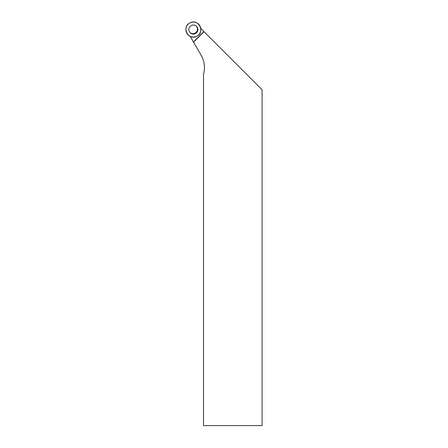 <?xml version="1.0" encoding="UTF-8"?>
<svg xmlns="http://www.w3.org/2000/svg" width="448" height="448" viewBox="0 0 448 448"><rect width="100%" height="100%" fill="white"/><g stroke="black" fill="none" stroke-linecap="round" stroke-linejoin="round"><path stroke-width="0.67" d="M189.862 22.96A7.476 7.476 0 0 1 200.855 29.803A7.476 7.476 0 0 1 189.431 35.902A7.476 7.476 0 0 1 189.862 22.96C198.15 18.004 205.632 32.01 196.907 36.148C188.619 41.104 181.132 27.098 189.862 22.96M190.187 26.359A4.519 4.519 0 0 0 190.187 32.749A4.519 4.519 0 0 0 196.577 32.749A4.519 4.519 0 0 0 196.577 26.359A4.519 4.519 0 0 0 190.187 26.359M204.014 31.69L262.091 89.768L262.091 425.6L203.51 425.6L203.51 74.133A24.018 24.018 0 0 0 201.236 55.462L193.553 42.157L204.014 31.69L200.782 28.459M196.19 26.012A4.491 4.491 0 0 1 196.146 32.318A4.491 4.491 0 0 1 189.84 32.362M193.553 42.157L190.176 36.31M193.452 41.983L203.879 31.556M196.633 26.544A4.43 4.43 0 0 1 196.515 32.687A4.43 4.43 0 0 1 190.372 32.805M191.184 33.264A4.312 4.312 0 0 0 197.092 27.356"/></g></svg>
